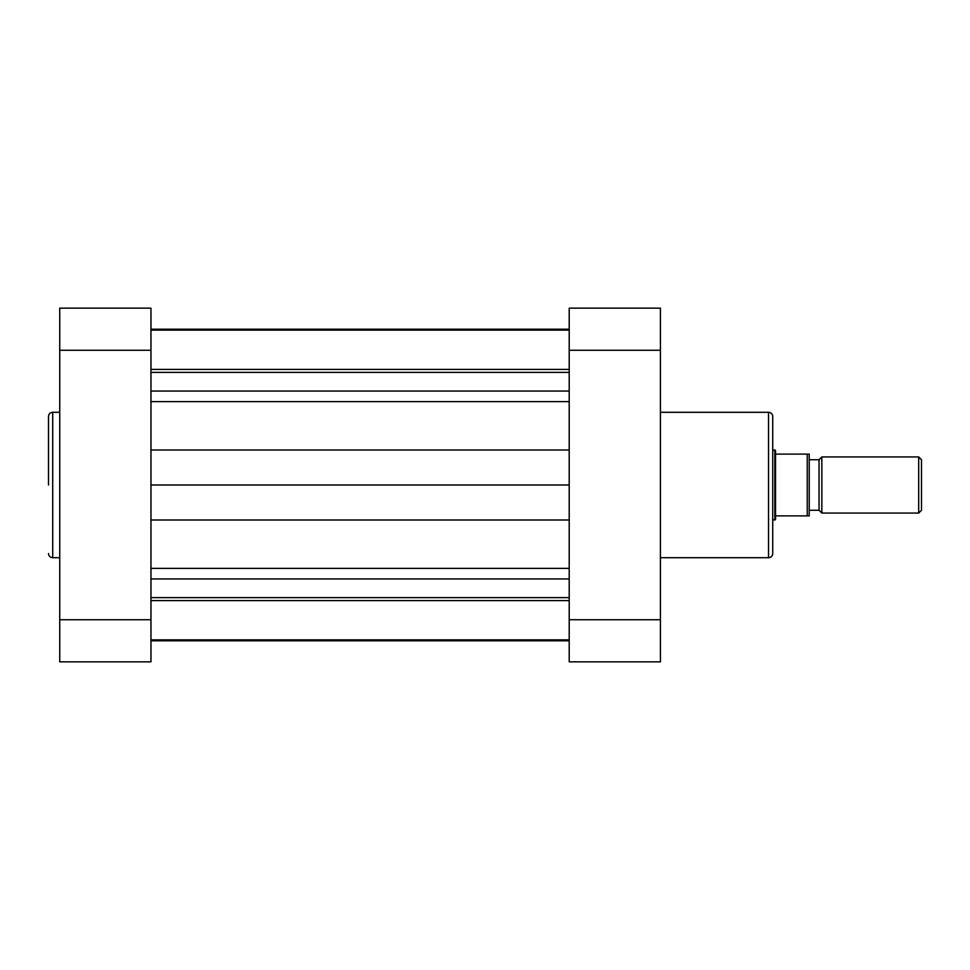 <?xml version="1.0" encoding="UTF-8"?>
<svg xmlns="http://www.w3.org/2000/svg" width="970" height="970" viewBox="0 0 970 970"><rect width="100%" height="100%" fill="white"/><g stroke="black" fill="none" stroke-linecap="round" stroke-linejoin="round"><path stroke-width="1.45" d="M772.726 553.494A4.207 4.207 0 0 1 768.519 557.701L768.519 412.298A4.207 4.207 0 0 1 772.726 416.506L772.726 553.494M660.437 412.298L768.519 412.298M660.437 557.701L768.519 557.701M569.208 350.255L569.208 308.157L660.437 308.157L660.437 350.255L569.208 350.255L569.208 619.745L660.437 619.745L660.437 350.255M660.437 619.745L660.437 661.843L569.208 661.843L569.208 619.745M48.5 485L48.5 416.506L48.5 485M59.728 661.843L59.728 308.157L150.956 308.157L150.956 661.843L59.728 661.843M819.044 459.731L819.044 510.268L809.222 510.268L809.222 459.731L819.044 459.731L821.845 456.931L918.687 456.931L921.5 459.731L921.5 510.268L918.687 513.069L918.687 456.931M819.044 510.268L821.845 513.069L918.687 513.069M772.726 449.91L775.527 450.613L775.527 519.386L772.726 520.09M774.836 449.91L774.836 520.09M775.527 515.882L809.222 515.882L807.246 515.882L807.246 454.118L775.527 454.118M821.845 456.931L821.845 513.069M807.246 454.118L809.222 454.118L807.246 454.118M809.222 454.118L809.222 515.882M150.956 640.794L569.208 640.794M150.956 600.588L569.208 600.588L150.956 600.588M150.956 597.617L569.208 597.617M150.956 485L569.208 485M150.956 372.383L569.208 372.383M150.956 369.412L569.208 369.412M150.956 329.206L569.208 329.206M59.728 412.298L52.707 412.298L52.707 557.701C50.149 557.459 48.755 556.053 48.5 553.494M59.728 619.745L150.956 619.745M150.956 350.255L59.728 350.255M150.956 391.055L569.208 391.055M150.956 568.359L569.208 568.359M150.956 578.944L569.208 578.944M150.956 520.005L569.208 520.005M150.956 449.995L569.208 449.995M150.956 401.641L569.208 401.641M52.707 412.298C50.149 412.541 48.755 413.947 48.5 416.506M59.728 557.701L52.707 557.701M150.956 639.861L569.208 639.861M150.956 330.139L569.208 330.139"/></g></svg>
